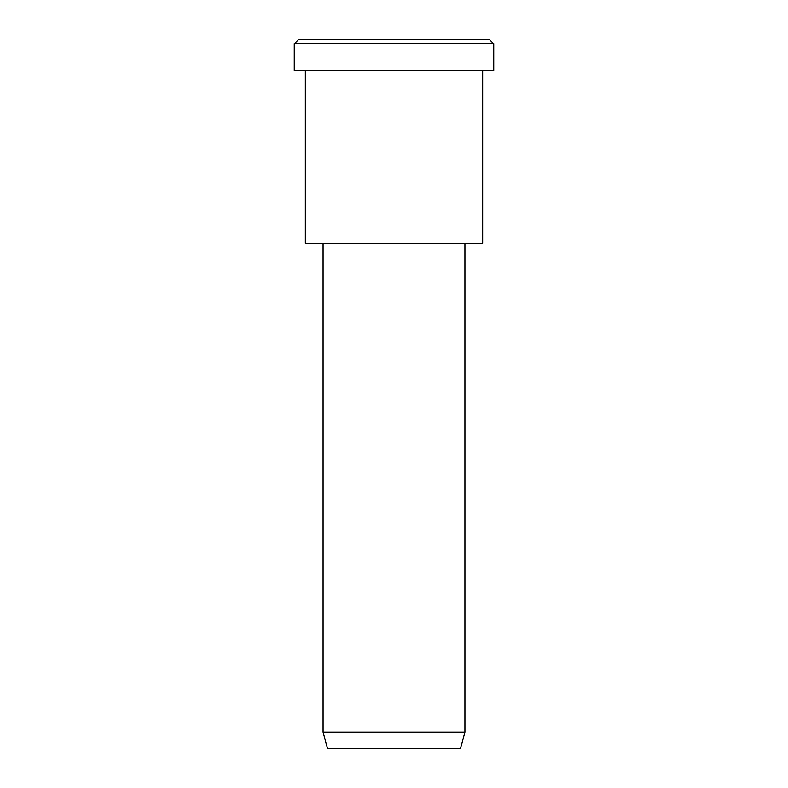 <?xml version="1.0" encoding="UTF-8"?>
<svg xmlns="http://www.w3.org/2000/svg" width="788" height="788" viewBox="0 0 788 788"><rect width="100%" height="100%" fill="white"/><g stroke="black" fill="none" stroke-linecap="round" stroke-linejoin="round"><path stroke-width="1.18" d="M493.731 70.427L294.269 70.427L493.731 70.427L493.731 43.832L489.299 39.4L298.701 39.4L489.299 39.4L493.731 43.832L294.269 43.832L493.731 43.832L294.269 43.832L493.731 43.832L493.731 70.427L344.139 70.427M464.92 732.062L460.488 748.6L327.512 748.6L460.488 748.6L464.92 732.062L323.08 732.062L464.92 732.062L323.08 732.062L464.92 732.062L464.92 243.295L464.92 732.062M460.488 748.6L360.756 748.6M482.65 243.295L305.35 243.295L482.65 243.295L482.65 70.427L482.65 243.295L349.675 243.295M346.346 39.4L489.299 39.4M298.701 39.4L294.269 43.832L294.269 70.427M327.512 748.6L323.08 732.062L323.08 243.295M305.35 70.427L305.35 243.295"/></g></svg>
